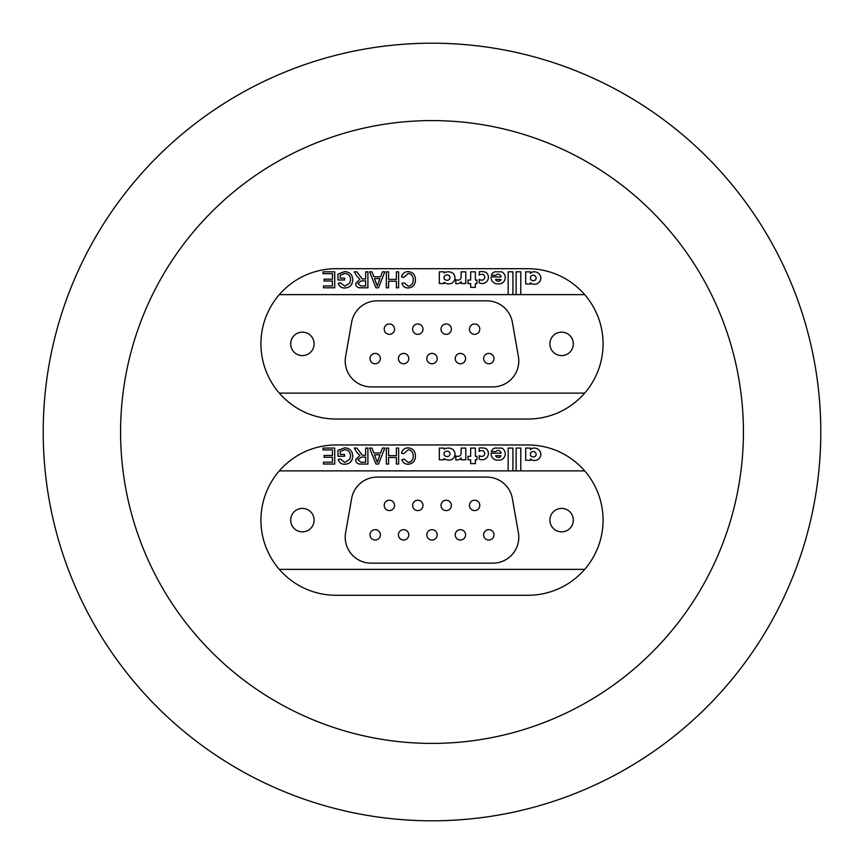 <?xml version="1.0" encoding="UTF-8"?>
<svg xmlns="http://www.w3.org/2000/svg" width="864" height="864" viewBox="0 0 864 864"><rect width="100%" height="100%" fill="white"/><g stroke="black" fill="none" stroke-linecap="round" stroke-linejoin="round"><path stroke-width="1.3" d="M743.407 432A311.407 311.407 0 0 1 432 743.407A311.407 311.407 0 0 1 120.593 432A311.407 311.407 0 0 1 432 120.593A311.407 311.407 0 0 1 743.407 432M820.8 432A388.8 388.8 0 0 1 432 820.8A388.8 388.8 0 0 1 43.2 432A388.8 388.8 0 0 1 432 43.2A388.8 388.8 0 0 1 820.8 432M527.904 595.296L336.096 595.296L527.904 595.296A75.168 75.168 0 0 0 584.69 470.88A75.168 75.168 0 0 0 527.904 444.96L336.096 444.96L527.904 444.96M527.904 419.04L336.096 419.04L527.904 419.04A75.168 75.168 0 0 0 584.69 294.624A75.168 75.168 0 0 0 527.904 268.704L336.096 268.704L527.904 268.704M389.383 334.336A5.184 5.184 0 0 0 394.567 329.152A5.184 5.184 0 0 0 389.383 323.968A5.184 5.184 0 0 0 384.199 329.152A5.184 5.184 0 0 0 389.383 334.336M474.617 334.336A5.184 5.184 0 0 0 479.801 329.152A5.184 5.184 0 0 0 474.617 323.968A5.184 5.184 0 0 0 469.433 329.152A5.184 5.184 0 0 0 474.617 334.336M446.202 334.336A5.184 5.184 0 0 0 451.386 329.152A5.184 5.184 0 0 0 446.202 323.968A5.184 5.184 0 0 0 441.018 329.152A5.184 5.184 0 0 0 446.202 334.336M417.798 334.336A5.184 5.184 0 0 0 422.982 329.152A5.184 5.184 0 0 0 417.798 323.968A5.184 5.184 0 0 0 412.614 329.152A5.184 5.184 0 0 0 417.798 334.336M375.181 363.776A5.184 5.184 0 0 0 380.365 358.592A5.184 5.184 0 0 0 375.181 353.408A5.184 5.184 0 0 0 369.997 358.592A5.184 5.184 0 0 0 375.181 363.776M403.596 363.776A5.184 5.184 0 0 0 408.78 358.592A5.184 5.184 0 0 0 403.596 353.408A5.184 5.184 0 0 0 398.412 358.592A5.184 5.184 0 0 0 403.596 363.776M488.819 363.776A5.184 5.184 0 0 0 494.003 358.592A5.184 5.184 0 0 0 488.819 353.408A5.184 5.184 0 0 0 483.635 358.592A5.184 5.184 0 0 0 488.819 363.776M460.404 363.776A5.184 5.184 0 0 0 465.588 358.592A5.184 5.184 0 0 0 460.404 353.408A5.184 5.184 0 0 0 455.22 358.592A5.184 5.184 0 0 0 460.404 363.776M432 363.776A5.184 5.184 0 0 0 437.184 358.592A5.184 5.184 0 0 0 432 353.408A5.184 5.184 0 0 0 426.816 358.592A5.184 5.184 0 0 0 432 363.776M448.243 271.793A8.035 8.035 0 0 0 444.085 272.959L444.085 271.825L439.333 271.825L439.333 283.543L444.085 283.543L444.085 282.323A8.251 8.251 0 0 0 449.41 283.835A5.951 5.951 0 0 0 454.194 274.936A7.582 7.582 0 0 0 453.319 273.596A8.035 8.035 0 0 0 448.243 271.793M481.529 271.631A15.012 15.012 0 0 0 479.218 271.814L479.218 275.173A3.618 3.618 0 0 1 481.712 274.363A2.83 2.83 0 0 1 484.758 277.247A2.948 2.948 0 0 1 481.356 280.109A4.504 4.504 0 0 1 479.218 279.385L479.218 282.863A9.644 9.644 0 0 0 481.691 283.522A6.275 6.275 0 0 0 485.968 272.311A15.012 15.012 0 0 0 481.529 271.631M498.053 274.234A3.121 3.121 0 0 1 501.142 276.944L491.119 276.944A6.372 6.372 0 0 0 496.606 283.856L500.191 283.856A6.469 6.469 0 0 0 501.822 271.825L494.824 271.814A5.173 5.173 0 0 0 491.368 275.314L495.914 275.314A2.441 2.441 0 0 1 497.524 274.277A3.121 3.121 0 0 1 498.053 274.234M533.326 275.249A3.197 3.197 0 0 0 530.453 276.901L530.453 279.126A3.434 3.434 0 0 0 532.732 280.606A6.718 6.718 0 0 0 534.049 280.606A2.441 2.441 0 0 0 536.112 278.111A2.851 2.851 0 0 0 533.326 275.249M534.308 271.793A6.566 6.566 0 0 0 533.725 271.814A4.514 4.514 0 0 0 530.442 273.445L530.442 271.825L525.69 271.814L525.69 283.954L530.474 284.051L530.474 282.733A5.044 5.044 0 0 0 533.574 284.202A6.383 6.383 0 0 0 540.864 277.97A6.566 6.566 0 0 0 534.308 271.793M561.6 355.59A11.718 11.718 0 0 0 573.318 343.872A11.718 11.718 0 0 0 561.6 332.154A11.718 11.718 0 0 0 549.882 343.872A11.718 11.718 0 0 0 561.6 355.59M302.4 355.59A11.718 11.718 0 0 0 314.118 343.872A11.718 11.718 0 0 0 302.4 332.154A11.718 11.718 0 0 0 290.682 343.872A11.718 11.718 0 0 0 302.4 355.59M465.793 283.543L465.793 271.836L461.149 271.836L461.084 277.7A3.002 3.002 0 0 1 458.438 280.076A9.709 9.709 0 0 1 457.466 280.12A2.97 2.97 0 0 1 455.814 279.644L455.814 283.684L457.628 283.684A5.281 5.281 0 0 0 461.095 281.588L461.084 283.543L465.793 283.543M475.373 271.825L470.664 271.825L470.664 280.055L468.007 280.055L468.007 283.543L470.664 283.543L470.664 287.377L475.373 287.366L475.373 283.543L476.96 283.543L476.971 280.055L475.373 280.055L475.373 271.825M512.914 294.624L512.914 271.825L508.162 271.814L508.162 294.624M520.798 294.624L520.798 271.804L516.132 271.804L516.132 294.624M336.096 268.704A75.168 75.168 0 0 0 279.31 393.12A75.168 75.168 0 0 0 336.096 419.04M380.624 276.728L382.45 271.814L384.836 271.814L378.497 287.788L375.948 287.788L369.608 271.814L371.995 271.814L373.82 276.728L380.624 276.728M413.176 279.936C413.37 276.188 411.718 274.028 408.229 273.456L403.747 277.452L401.49 276.934C402.376 273.542 404.546 271.771 408.013 271.609C412.927 272.041 415.39 274.817 415.422 279.925C415.314 284.828 412.862 287.518 408.067 287.993C404.903 287.917 402.851 286.362 401.9 283.349L404.158 282.874L408.175 286.157C411.62 285.682 413.294 283.608 413.176 279.936M396.371 279.396L396.371 271.814L398.628 271.814L398.628 287.788L396.371 287.788L396.371 281.232L388.595 281.232L388.595 287.788L386.338 287.788L386.338 271.814L388.595 271.814L388.595 279.396L396.371 279.396M365.645 278.986L365.645 271.814L367.902 271.814L367.902 287.788L360.968 287.788C357.75 288.014 355.968 286.578 355.612 283.478L359.845 279.191L356.929 276.221L354.305 271.814L356.886 271.814L362.232 278.91L365.645 278.986M340.254 275.141L340.254 278.165L344.552 278.165L344.552 280.012L337.997 280.012L337.997 274.093L344.596 271.609C349.726 271.901 352.436 274.612 352.75 279.731C352.534 284.904 349.877 287.658 344.779 287.993C341.377 288.047 339.206 286.481 338.256 283.284L340.319 282.766L344.822 286.157L349.898 282.992L350.492 279.806C350.503 275.918 348.602 273.802 344.79 273.456L340.254 275.141M323.039 273.661L323.039 271.814L334.724 271.814L334.724 287.788L323.449 287.788L323.449 285.952L332.467 285.952L332.467 281.027L324.065 281.027L324.065 279.191L332.467 279.191L332.467 273.661L323.039 273.661M518.389 356.476L512.363 322.261A25.92 25.92 0 0 0 486.832 300.845L377.168 300.845A25.92 25.92 0 0 0 351.637 322.261L345.611 356.476A25.92 25.92 0 0 0 371.131 386.899L492.869 386.899A25.92 25.92 0 0 0 518.389 356.476M279.31 294.624L584.69 294.624M584.69 393.12L279.31 393.12M378.313 282.992L379.944 278.575L374.501 278.575L377.222 285.952L378.313 282.992M365.645 285.952L365.645 280.832L361.368 280.832L357.869 283.435L360.882 285.952L365.645 285.952M495.558 279.461A2.808 2.808 0 0 0 498.161 281.21L498.668 281.21A2.387 2.387 0 0 0 500.98 279.45L495.558 279.461M449.982 277.409A2.808 2.808 0 0 0 447.228 274.882A3.92 3.92 0 0 0 444.085 276.523L444.085 278.748A4.072 4.072 0 0 0 447.217 280.282A2.722 2.722 0 0 0 449.982 277.409M428.652 362.556A5.184 5.184 0 0 1 428.036 355.255A5.184 5.184 0 0 1 435.348 354.629A5.184 5.184 0 0 1 435.964 361.94A5.184 5.184 0 0 1 428.652 362.556M415.962 334.001A5.184 5.184 0 0 1 412.949 327.316A5.184 5.184 0 0 1 419.634 324.302A5.184 5.184 0 0 1 422.647 330.988A5.184 5.184 0 0 1 415.962 334.001M485.471 362.556A5.184 5.184 0 0 1 484.855 355.255A5.184 5.184 0 0 1 492.156 354.629A5.184 5.184 0 0 1 492.782 361.94A5.184 5.184 0 0 1 485.471 362.556M400.248 362.556A5.184 5.184 0 0 1 399.632 355.255A5.184 5.184 0 0 1 406.933 354.629A5.184 5.184 0 0 1 407.549 361.94A5.184 5.184 0 0 1 400.248 362.556M371.844 362.556A5.184 5.184 0 0 1 371.218 355.255A5.184 5.184 0 0 1 378.529 354.629A5.184 5.184 0 0 1 379.145 361.94A5.184 5.184 0 0 1 371.844 362.556M444.366 334.001A5.184 5.184 0 0 1 441.353 327.316A5.184 5.184 0 0 1 448.038 324.302A5.184 5.184 0 0 1 451.051 330.988A5.184 5.184 0 0 1 444.366 334.001M472.781 334.001A5.184 5.184 0 0 1 469.768 327.316A5.184 5.184 0 0 1 476.442 324.302A5.184 5.184 0 0 1 479.466 330.988A5.184 5.184 0 0 1 472.781 334.001M387.558 334.001A5.184 5.184 0 0 1 384.534 327.316A5.184 5.184 0 0 1 391.219 324.302A5.184 5.184 0 0 1 394.232 330.988A5.184 5.184 0 0 1 387.558 334.001M457.067 362.556A5.184 5.184 0 0 1 456.451 355.255A5.184 5.184 0 0 1 463.752 354.629A5.184 5.184 0 0 1 464.368 361.94A5.184 5.184 0 0 1 457.067 362.556M389.383 510.592A5.184 5.184 0 0 0 394.567 505.408A5.184 5.184 0 0 0 389.383 500.224A5.184 5.184 0 0 0 384.199 505.408A5.184 5.184 0 0 0 389.383 510.592M474.617 510.592A5.184 5.184 0 0 0 479.801 505.408A5.184 5.184 0 0 0 474.617 500.224A5.184 5.184 0 0 0 469.433 505.408A5.184 5.184 0 0 0 474.617 510.592M446.202 510.592A5.184 5.184 0 0 0 451.386 505.408A5.184 5.184 0 0 0 446.202 500.224A5.184 5.184 0 0 0 441.018 505.408A5.184 5.184 0 0 0 446.202 510.592M417.798 510.592A5.184 5.184 0 0 0 422.982 505.408A5.184 5.184 0 0 0 417.798 500.224A5.184 5.184 0 0 0 412.614 505.408A5.184 5.184 0 0 0 417.798 510.592M375.181 540.032A5.184 5.184 0 0 0 380.365 534.848A5.184 5.184 0 0 0 375.181 529.664A5.184 5.184 0 0 0 369.997 534.848A5.184 5.184 0 0 0 375.181 540.032M403.596 540.032A5.184 5.184 0 0 0 408.78 534.848A5.184 5.184 0 0 0 403.596 529.664A5.184 5.184 0 0 0 398.412 534.848A5.184 5.184 0 0 0 403.596 540.032M488.819 540.032A5.184 5.184 0 0 0 494.003 534.848A5.184 5.184 0 0 0 488.819 529.664A5.184 5.184 0 0 0 483.635 534.848A5.184 5.184 0 0 0 488.819 540.032M460.404 540.032A5.184 5.184 0 0 0 465.588 534.848A5.184 5.184 0 0 0 460.404 529.664A5.184 5.184 0 0 0 455.22 534.848A5.184 5.184 0 0 0 460.404 540.032M432 540.032A5.184 5.184 0 0 0 437.184 534.848A5.184 5.184 0 0 0 432 529.664A5.184 5.184 0 0 0 426.816 534.848A5.184 5.184 0 0 0 432 540.032M448.243 448.049A8.035 8.035 0 0 0 444.085 449.215L444.085 448.081L439.333 448.081L439.333 459.799L444.085 459.799L444.085 458.579A8.251 8.251 0 0 0 449.41 460.091A5.951 5.951 0 0 0 454.194 451.192A7.582 7.582 0 0 0 453.319 449.852A8.035 8.035 0 0 0 448.243 448.049M481.529 447.887A15.012 15.012 0 0 0 479.218 448.07L479.218 451.429A3.618 3.618 0 0 1 481.712 450.619A2.83 2.83 0 0 1 484.758 453.503A2.948 2.948 0 0 1 481.356 456.365A4.504 4.504 0 0 1 479.218 455.641L479.218 459.119A9.644 9.644 0 0 0 481.691 459.778A6.275 6.275 0 0 0 485.968 448.567A15.012 15.012 0 0 0 481.529 447.887M498.053 450.49A3.121 3.121 0 0 1 501.142 453.2L491.119 453.2A6.372 6.372 0 0 0 496.606 460.112L500.191 460.112A6.469 6.469 0 0 0 501.822 448.081L494.824 448.07A5.173 5.173 0 0 0 491.368 451.57L495.914 451.57A2.441 2.441 0 0 1 497.524 450.533A3.121 3.121 0 0 1 498.053 450.49M533.326 451.505A3.197 3.197 0 0 0 530.453 453.157L530.453 455.382A3.434 3.434 0 0 0 532.732 456.862A6.718 6.718 0 0 0 534.049 456.862A2.441 2.441 0 0 0 536.112 454.367A2.851 2.851 0 0 0 533.326 451.505M534.308 448.049A6.566 6.566 0 0 0 533.725 448.07A4.514 4.514 0 0 0 530.442 449.701L530.442 448.081L525.69 448.07L525.69 460.21L530.474 460.307L530.474 458.989A5.044 5.044 0 0 0 533.574 460.458A6.383 6.383 0 0 0 540.864 454.226A6.566 6.566 0 0 0 534.308 448.049M561.6 531.846A11.718 11.718 0 0 0 573.318 520.128A11.718 11.718 0 0 0 561.6 508.41A11.718 11.718 0 0 0 549.882 520.128A11.718 11.718 0 0 0 561.6 531.846M302.4 531.846A11.718 11.718 0 0 0 314.118 520.128A11.718 11.718 0 0 0 302.4 508.41A11.718 11.718 0 0 0 290.682 520.128A11.718 11.718 0 0 0 302.4 531.846M465.793 459.799L465.793 448.092L461.149 448.092L461.084 453.956A3.002 3.002 0 0 1 458.438 456.332A9.709 9.709 0 0 1 457.466 456.376A2.97 2.97 0 0 1 455.814 455.9L455.814 459.94L457.628 459.94A5.281 5.281 0 0 0 461.095 457.844L461.084 459.799L465.793 459.799M475.373 448.081L470.664 448.081L470.664 456.311L468.007 456.311L468.007 459.799L470.664 459.799L470.664 463.633L475.373 463.622L475.373 459.799L476.96 459.799L476.971 456.311L475.373 456.311L475.373 448.081M512.914 470.88L512.914 448.081L508.162 448.07L508.162 470.88M520.798 470.88L520.798 448.06L516.132 448.06L516.132 470.88M336.096 444.96A75.168 75.168 0 0 0 279.31 569.376A75.168 75.168 0 0 0 336.096 595.296M380.624 452.984L382.45 448.07L384.836 448.07L378.497 464.044L375.948 464.044L369.608 448.07L371.995 448.07L373.82 452.984L380.624 452.984M413.176 456.192C413.37 452.444 411.718 450.284 408.229 449.712L403.747 453.708L401.49 453.19C402.376 449.798 404.546 448.027 408.013 447.865C412.927 448.297 415.39 451.073 415.422 456.181C415.314 461.084 412.862 463.774 408.067 464.249C404.903 464.173 402.851 462.618 401.9 459.605L404.158 459.13L408.175 462.413C411.62 461.938 413.294 459.864 413.176 456.192M396.371 455.652L396.371 448.07L398.628 448.07L398.628 464.044L396.371 464.044L396.371 457.488L388.595 457.488L388.595 464.044L386.338 464.044L386.338 448.07L388.595 448.07L388.595 455.652L396.371 455.652M365.645 455.242L365.645 448.07L367.902 448.07L367.902 464.044L360.968 464.044C357.75 464.27 355.968 462.834 355.612 459.734L359.845 455.447L356.929 452.477L354.305 448.07L356.886 448.07L362.232 455.166L365.645 455.242M340.254 451.397L340.254 454.421L344.552 454.421L344.552 456.268L337.997 456.268L337.997 450.349L344.596 447.865C349.726 448.157 352.436 450.868 352.75 455.987C352.534 461.16 349.877 463.914 344.779 464.249C341.377 464.303 339.206 462.737 338.256 459.54L340.319 459.022L344.822 462.413L349.898 459.248L350.492 456.062C350.503 452.174 348.602 450.058 344.79 449.712L340.254 451.397M323.039 449.917L323.039 448.07L334.724 448.07L334.724 464.044L323.449 464.044L323.449 462.208L332.467 462.208L332.467 457.283L324.065 457.283L324.065 455.447L332.467 455.447L332.467 449.917L323.039 449.917M518.389 532.732L512.363 498.517A25.92 25.92 0 0 0 486.832 477.101L377.168 477.101A25.92 25.92 0 0 0 351.637 498.517L345.611 532.732A25.92 25.92 0 0 0 371.131 563.155L492.869 563.155A25.92 25.92 0 0 0 518.389 532.732M279.31 470.88L584.69 470.88M584.69 569.376L279.31 569.376M378.313 459.248L379.944 454.831L374.501 454.831L377.222 462.208L378.313 459.248M365.645 462.208L365.645 457.088L361.368 457.088L357.869 459.691L360.882 462.208L365.645 462.208M495.558 455.717A2.808 2.808 0 0 0 498.161 457.466L498.668 457.466A2.387 2.387 0 0 0 500.98 455.706L495.558 455.717M449.982 453.665A2.808 2.808 0 0 0 447.228 451.138A3.92 3.92 0 0 0 444.085 452.779L444.085 455.004A4.072 4.072 0 0 0 447.217 456.538A2.722 2.722 0 0 0 449.982 453.665M428.652 538.812A5.184 5.184 0 0 1 428.036 531.511A5.184 5.184 0 0 1 435.348 530.885A5.184 5.184 0 0 1 435.964 538.196A5.184 5.184 0 0 1 428.652 538.812M415.962 510.257A5.184 5.184 0 0 1 412.949 503.572A5.184 5.184 0 0 1 419.634 500.558A5.184 5.184 0 0 1 422.647 507.244A5.184 5.184 0 0 1 415.962 510.257M485.471 538.812A5.184 5.184 0 0 1 484.855 531.511A5.184 5.184 0 0 1 492.156 530.885A5.184 5.184 0 0 1 492.782 538.196A5.184 5.184 0 0 1 485.471 538.812M400.248 538.812A5.184 5.184 0 0 1 399.632 531.511A5.184 5.184 0 0 1 406.933 530.885A5.184 5.184 0 0 1 407.549 538.196A5.184 5.184 0 0 1 400.248 538.812M371.844 538.812A5.184 5.184 0 0 1 371.218 531.511A5.184 5.184 0 0 1 378.529 530.885A5.184 5.184 0 0 1 379.145 538.196A5.184 5.184 0 0 1 371.844 538.812M444.366 510.257A5.184 5.184 0 0 1 441.353 503.572A5.184 5.184 0 0 1 448.038 500.558A5.184 5.184 0 0 1 451.051 507.244A5.184 5.184 0 0 1 444.366 510.257M472.781 510.257A5.184 5.184 0 0 1 469.768 503.572A5.184 5.184 0 0 1 476.442 500.558A5.184 5.184 0 0 1 479.466 507.244A5.184 5.184 0 0 1 472.781 510.257M387.558 510.257A5.184 5.184 0 0 1 384.534 503.572A5.184 5.184 0 0 1 391.219 500.558A5.184 5.184 0 0 1 394.232 507.244A5.184 5.184 0 0 1 387.558 510.257M457.067 538.812A5.184 5.184 0 0 1 456.451 531.511A5.184 5.184 0 0 1 463.752 530.885A5.184 5.184 0 0 1 464.368 538.196A5.184 5.184 0 0 1 457.067 538.812"/></g></svg>
